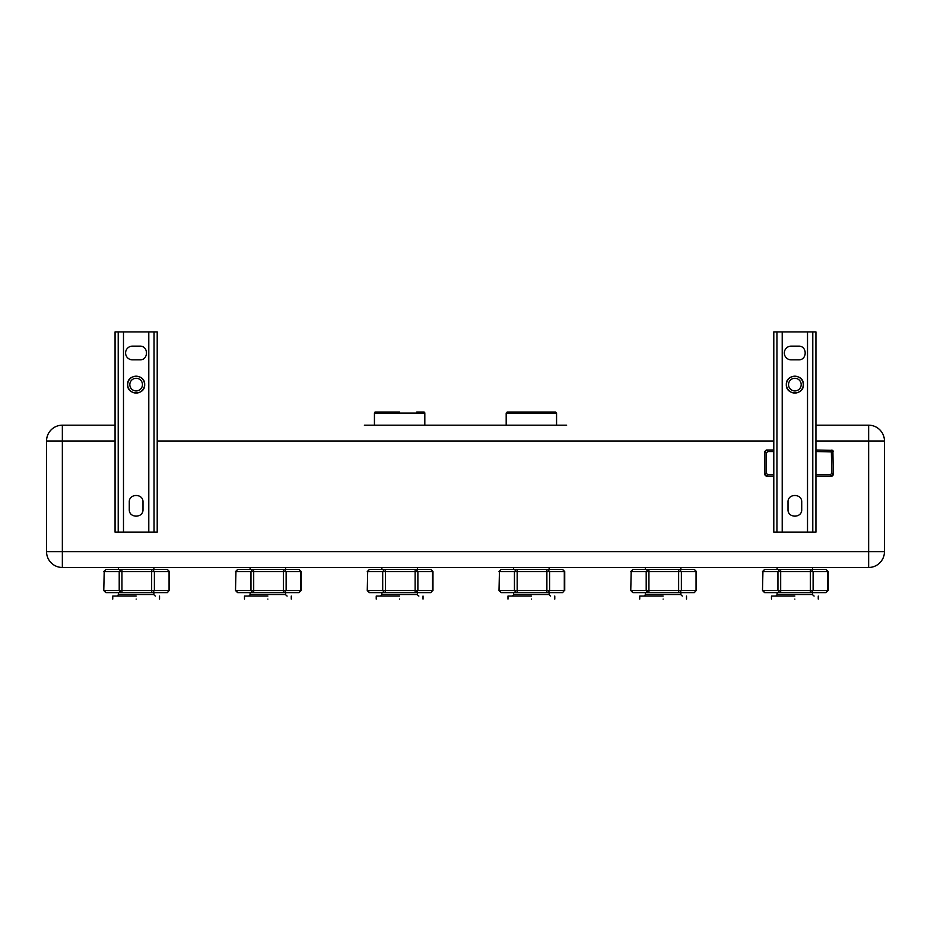 <?xml version="1.0" encoding="UTF-8"?>
<svg xmlns="http://www.w3.org/2000/svg" width="931" height="931" viewBox="0 0 931 931"><rect width="100%" height="100%" fill="white"/><g stroke="black" fill="none" stroke-linecap="round" stroke-linejoin="round"><path stroke-width="1.4" d="M416.751 412.014L423.768 412.014A1.059 1.059 0 0 1 424.815 413.061L424.815 425.188M399.632 412.014L375.484 412.014A1.059 1.059 0 0 0 374.437 413.061L374.437 425.188M556.563 425.188L556.563 413.061L555.516 412.014L507.232 412.014L506.185 413.061L506.185 425.188M155.384 596.038A3.27 3.27 0 0 1 153.894 594.513L118.377 594.513A3.27 3.27 0 0 1 116.887 596.038M136.135 599.087C166.323 599.087 166.323 599.087 136.135 599.087C105.948 599.087 105.948 599.087 136.135 599.087M136.135 596.038C166.323 596.038 166.323 596.038 136.135 596.038L112.744 596.038L112.744 599.087M167.371 569.469L169.477 571.576L167.231 569.469L105.878 569.469L104.202 571.576L119.215 571.576L119.215 590.557L104.202 590.557L106.018 592.663L167.371 592.663L169.07 590.557L167.371 592.663M104.202 571.576L103.772 590.557L104.202 571.576M121.03 569.469L119.215 571.576L169.07 571.576L169.07 590.557L119.215 590.557L121.03 592.663M287.132 596.038A3.27 3.27 0 0 1 285.642 594.513L250.125 594.513A3.27 3.27 0 0 1 248.635 596.038M267.884 599.087C298.071 599.087 298.071 599.087 267.884 599.087C237.696 599.087 237.696 599.087 267.884 599.087M267.884 596.038C298.071 596.038 298.071 596.038 267.884 596.038L244.481 596.038L244.481 599.087M299.119 569.469L301.225 571.576L298.979 569.469L237.626 569.469L235.95 571.576L250.963 571.576L250.963 590.557L235.95 590.557L237.766 592.663L299.119 592.663L300.806 590.557L299.119 592.663M235.95 571.576L235.508 590.557L235.95 571.576M252.778 569.469L250.963 571.576L300.806 571.576L300.806 590.557L250.963 590.557L252.778 592.663M418.88 596.038A3.27 3.27 0 0 1 417.391 594.513L381.873 594.513A3.27 3.27 0 0 1 380.372 596.038M399.632 599.087C429.808 599.087 429.808 599.087 399.632 599.087C369.444 599.087 369.444 599.087 399.632 599.087M399.632 596.038C429.808 596.038 429.808 596.038 399.632 596.038L376.229 596.038L376.229 599.087M430.867 569.469L432.973 571.576L430.727 569.469L369.363 569.469L367.687 571.576L382.699 571.576L382.699 590.557L367.687 590.557L369.514 592.663L430.867 592.663L432.554 590.557L430.867 592.663M367.687 571.576L367.256 590.557L367.687 571.576M384.526 569.469L382.699 571.576L432.554 571.576L432.554 590.557L382.699 590.557L384.526 592.663M550.628 596.038A3.27 3.27 0 0 1 549.127 594.513L513.609 594.513A3.27 3.27 0 0 1 512.12 596.038M531.368 599.087C561.556 599.087 561.556 599.087 531.368 599.087C501.192 599.087 501.192 599.087 531.368 599.087M531.368 596.038C561.556 596.038 561.556 596.038 531.368 596.038L507.977 596.038L507.977 599.087M562.603 569.469L564.721 571.576L562.475 569.469L501.111 569.469L499.435 571.576L514.447 571.576L514.447 590.557L499.435 590.557L501.25 592.663L562.603 592.663L564.302 590.557L562.603 592.663M499.435 571.576L499.004 590.557L499.435 571.576M516.263 569.469L514.447 571.576L564.302 571.576L564.302 590.557L514.447 590.557L516.263 592.663M682.365 596.038A3.27 3.27 0 0 1 680.875 594.513L645.358 594.513A3.27 3.27 0 0 1 643.868 596.038M663.116 599.087C693.304 599.087 693.304 599.087 663.116 599.087C632.929 599.087 632.929 599.087 663.116 599.087M663.116 596.038C693.304 596.038 693.304 596.038 663.116 596.038L639.725 596.038L639.725 599.087M694.351 569.469L696.458 571.576L694.212 569.469L632.859 569.469L631.183 571.576L646.195 571.576L646.195 590.557L631.183 590.557L632.999 592.663L694.351 592.663L696.051 590.557L694.351 592.663M631.183 571.576L630.753 590.557L631.183 571.576M648.011 569.469L646.195 571.576L696.051 571.576L696.051 590.557L646.195 590.557L648.011 592.663M814.113 596.038A3.27 3.27 0 0 1 812.623 594.513L777.106 594.513A3.27 3.27 0 0 1 775.616 596.038M794.865 599.087C825.052 599.087 825.052 599.087 794.865 599.087C764.677 599.087 764.677 599.087 794.865 599.087M794.865 596.038C825.052 596.038 825.052 596.038 794.865 596.038L771.462 596.038L771.462 599.087M826.1 569.469L828.206 571.576L825.96 569.469L764.607 569.469L762.931 571.576L777.944 571.576L777.944 590.557L762.931 590.557L764.747 592.663L826.1 592.663L827.799 590.557L826.1 592.663M762.931 571.576L762.489 590.557L762.931 571.576M779.759 569.469L777.944 571.576L827.799 571.576L827.799 590.557L777.944 590.557L779.759 592.663M115.06 425.188L62.354 425.188L115.06 425.188M364.358 425.188L566.642 425.188M815.94 425.188L868.646 425.188A15.804 15.804 0 0 1 884.45 440.991L884.45 551.664L868.646 551.664L868.646 440.991L815.94 440.991M46.55 551.664L46.55 440.991A15.804 15.804 0 0 1 62.354 425.188A15.804 15.804 0 0 0 46.55 440.991L46.55 551.664L62.354 551.664L62.354 567.468A15.804 15.804 0 0 1 46.55 551.664A15.804 15.804 0 0 0 62.354 567.468A15.804 15.804 0 0 1 46.55 551.664A15.804 15.804 0 0 0 62.354 567.468L868.646 567.468L812.623 567.468L812.623 569.469M777.106 569.469L777.106 567.468L680.875 567.468L680.875 569.469M645.358 569.469L645.358 567.468L627.843 567.468L698.39 567.468M531.368 567.468L566.642 567.468L549.127 567.468L549.127 569.469M773.789 451.535L767.772 451.535L766.411 452.908L766.411 473.355L767.772 474.729L773.789 474.729M815.94 474.729L830.382 474.729L831.755 473.355L831.371 451.919L815.94 451.535M759.591 567.468L830.138 567.468M868.646 567.468A15.804 15.804 0 0 0 884.45 551.664A15.804 15.804 0 0 1 868.646 567.468L868.646 551.664L62.354 551.664L62.354 425.188A15.804 15.804 0 0 0 46.55 440.991L115.06 440.991M884.45 440.991A15.804 15.804 0 0 0 868.646 425.188L868.646 440.991L884.45 440.991A15.804 15.804 0 0 0 868.646 425.188M815.94 450.01L832.896 450.395L833.268 474.88L831.755 473.355M815.94 476.241L831.907 476.241L833.268 474.88M773.789 476.241L766.248 476.241L767.772 474.729M767.772 451.535L766.248 450.01L764.886 451.384L764.886 474.88L766.248 476.241M766.248 450.01L773.789 450.01M132.446 346.134A6.854 6.854 0 0 0 125.592 352.989A6.854 6.854 0 0 0 132.446 359.843L139.825 359.843C148.669 360.262 148.669 345.715 139.825 346.134L132.446 346.134M118.214 331.913L157.211 331.913L157.211 532.16L118.214 532.16L118.214 331.913L115.06 331.913L115.06 532.16L118.214 532.16M144.677 384.608C145.201 395.617 127.07 395.617 127.605 384.608C127.07 373.599 145.201 373.599 144.677 384.608M129.281 502.123C128.862 493.29 143.409 493.29 142.99 502.123L142.99 509.501C143.409 518.346 128.862 518.346 129.281 509.501L129.281 502.123M154.057 331.913L154.057 532.16M136.135 393.045A8.437 8.437 0 0 1 127.71 384.608A8.437 8.437 0 0 1 136.135 376.182A8.437 8.437 0 0 1 144.573 384.608A8.437 8.437 0 0 1 136.135 393.045A8.437 8.437 0 0 0 144.573 384.608L144.573 385.946M136.135 376.182A8.437 8.437 0 0 0 127.71 384.608L127.71 385.946M136.135 378.289A6.319 6.319 0 0 1 142.466 384.608A6.319 6.319 0 0 1 136.135 390.927A6.319 6.319 0 0 1 129.816 384.608A6.319 6.319 0 0 1 136.135 378.289M791.175 346.134A6.854 6.854 0 0 0 784.321 352.989A6.854 6.854 0 0 0 791.175 359.843L798.554 359.843C807.386 360.262 807.386 345.715 798.554 346.134L791.175 346.134M776.943 331.913L815.94 331.913L815.94 532.16L776.943 532.16L776.943 331.913L773.789 331.913L773.789 532.16L776.943 532.16M803.395 384.608C803.93 395.617 785.799 395.617 786.323 384.608C785.799 373.599 803.93 373.599 803.395 384.608M788.01 502.123C787.591 493.29 802.138 493.29 801.719 502.123L801.719 509.501C802.138 518.346 787.591 518.346 788.01 509.501L788.01 502.123M812.786 331.913L812.786 532.16M794.865 393.045A8.437 8.437 0 0 1 786.427 384.608A8.437 8.437 0 0 1 794.865 376.182A8.437 8.437 0 0 1 803.29 384.608A8.437 8.437 0 0 1 794.865 393.045A8.437 8.437 0 0 0 803.29 384.608L803.29 385.946M794.865 376.182A8.437 8.437 0 0 0 786.427 384.608L786.427 385.946M794.865 378.289A6.319 6.319 0 0 1 801.184 384.608A6.319 6.319 0 0 1 794.865 390.927A6.319 6.319 0 0 1 788.534 384.608A6.319 6.319 0 0 1 794.865 378.289M424.815 413.061L374.437 413.061M556.563 413.061L506.185 413.061M152.556 592.663L154.383 590.557L154.383 571.576L152.556 569.469M151.648 569.469L151.648 592.663M121.949 592.663L121.949 569.469M284.292 592.663L286.131 590.557L286.131 571.576L284.292 569.469M283.385 569.469L283.385 592.663M253.698 592.663L253.698 569.469M416.041 592.663L417.879 590.557L417.879 571.576L416.041 569.469M415.133 569.469L415.133 592.663M385.434 592.663L385.434 569.469M547.789 592.663L549.616 590.557L549.616 571.576L547.789 569.469M546.881 569.469L546.881 592.663M517.182 592.663L517.182 569.469M679.537 592.663L681.364 590.557L681.364 571.576L679.537 569.469M678.629 569.469L678.629 592.663M648.93 592.663L648.93 569.469M811.273 592.663L813.112 590.557L813.112 571.576L811.273 569.469M810.366 569.469L810.366 592.663M780.678 592.663L780.678 569.469M773.789 440.991L157.211 440.991M831.907 450.01L830.382 451.535M833.268 451.384L831.755 452.908M831.907 476.241L830.382 474.729M764.886 474.88L766.411 473.355M764.886 451.384L766.411 452.908M123.486 331.913L123.486 532.16M148.785 532.16L148.785 331.913M782.215 331.913L782.215 532.16M807.514 532.16L807.514 331.913M153.894 594.513L153.894 592.663M153.894 569.469L153.894 567.468M118.377 594.513L118.377 592.663M118.377 569.469L118.377 567.468M159.538 599.087L159.538 596.038M105.878 569.469L103.772 571.576M105.878 592.663L103.772 590.557M169.477 571.576L169.477 590.557M285.642 594.513L285.642 592.663M285.642 569.469L285.642 567.468M250.125 594.513L250.125 592.663M250.125 569.469L250.125 567.468M291.275 599.087L291.275 596.038M237.626 569.469L235.508 571.576M237.626 592.663L235.508 590.557M301.225 571.576L301.225 590.557M417.391 594.513L417.391 592.663M417.391 569.469L417.391 567.468M381.873 594.513L381.873 592.663M381.873 569.469L381.873 567.468M423.023 599.087L423.023 596.038M369.363 569.469L367.256 571.576M369.363 592.663L367.256 590.557M432.973 571.576L432.973 590.557M549.127 594.513L549.127 592.663M513.609 594.513L513.609 592.663M513.609 569.469L513.609 567.468M554.771 599.087L554.771 596.038M501.111 569.469L499.004 571.576M501.111 592.663L499.004 590.557M564.721 571.576L564.721 590.557M680.875 594.513L680.875 592.663M645.358 594.513L645.358 592.663M686.519 599.087L686.519 596.038M632.859 569.469L630.753 571.576M632.859 592.663L630.753 590.557M696.458 571.576L696.458 590.557M812.623 594.513L812.623 592.663M777.106 594.513L777.106 592.663M818.256 599.087L818.256 596.038M764.607 569.469L762.489 571.576M764.607 592.663L762.489 590.557M828.206 571.576L828.206 590.557"/></g></svg>
